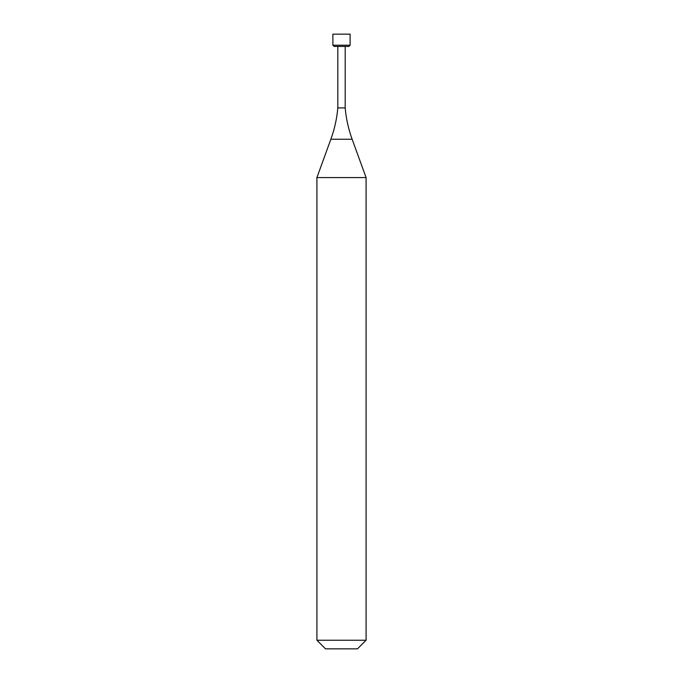 <?xml version="1.0" encoding="UTF-8"?>
<svg xmlns="http://www.w3.org/2000/svg" width="683" height="683" viewBox="0 0 683 683"><rect width="100%" height="100%" fill="white"/><g stroke="black" fill="none" stroke-linecap="round" stroke-linejoin="round"><path stroke-width="1.02" d="M350.106 45.215L350.106 34.15L332.894 34.15L332.894 45.215L350.106 45.215L348.876 46.444L334.124 46.444L348.876 46.444M345.188 46.444L345.188 107.914L337.812 107.914C336.864 118.663 334.55 129.104 330.862 139.247L352.138 139.247L366.088 177.58L316.912 177.58L316.912 640.244L366.088 640.244L366.088 177.58M366.088 640.244L357.482 648.85L325.518 648.85L316.912 640.244M332.894 45.215L334.124 46.444M345.188 107.914C346.136 118.663 348.45 129.104 352.138 139.247M337.812 46.444L337.812 107.914M330.862 139.247L316.912 177.58"/></g></svg>
